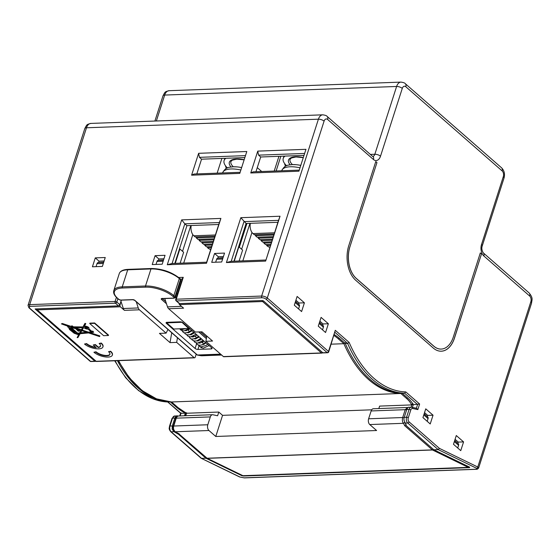 <?xml version="1.0" encoding="UTF-8"?>
<svg xmlns="http://www.w3.org/2000/svg" width="560" height="560" viewBox="0 0 560 560"><rect width="100%" height="100%" fill="white"/><g stroke="black" fill="none" stroke-linecap="round" stroke-linejoin="round"><path stroke-width="0.84" d="M406.182 424.676L404.677 425.698L432.355 449.883A1.274 0.791 87.9 0 0 432.509 449.988L468.244 467.355L415.247 469.322L242.97 475.706L207.235 458.339A1.274 0.945 115.9 0 1 206.731 458.164M179.004 433.965L207.081 458.234A1.274 0.791 -92.1 0 0 207.235 458.339L432.509 449.988A1.274 0.945 -64.1 0 0 433.433 449.414M185.78 415.716L186.634 412.79L186.571 413.252L218.799 412.055L222.558 415.338L215.775 436.478L208.964 430.521A4.242 2.632 87.9 0 1 207.802 424.76L173.733 426.027C173.124 428.407 173.663 430.325 175.357 431.767L175.063 431.746M404.677 425.698A34.398 13.601 -162.2 0 0 403.382 423.311C402.353 421.813 402.115 419.881 402.689 417.536L368.62 418.796A4.242 2.632 -92.1 0 0 369.775 424.557L376.593 430.514L215.775 436.478M207.802 424.76L210.322 416.913A4.242 2.632 87.9 0 1 212.513 414.729L178.591 415.989C176.736 416.507 175.791 417.312 175.749 418.397A1.274 0.504 17.8 0 1 176.253 418.173L210.322 416.913M218.799 412.055L217.609 415.765L212.926 414.764A4.242 2.632 87.9 0 0 212.513 414.729M378.826 408.562L379.617 406.098L411.845 404.901L411.103 407.225M222.558 415.338L371.686 409.815M171.486 401.975L400.862 393.484L406.462 398.377A32.648 12.915 -162.2 0 1 411.474 404.572L413.21 404.628M412.965 403.543L411.474 404.572M401.429 393.26L400.862 393.484A110.236 68.404 87.9 0 1 343.889 343.7L331.191 344.176M345.422 342.706L343.889 343.7L338.289 338.807A32.648 12.915 -162.2 0 0 333.963 335.538M185.787 412.832L186.571 413.252M295.176 302.512L299.425 306.229A2.121 1.435 131.1 0 0 299.208 304.738L295.547 301.364M322.525 329.854L323.386 327.166A2.121 1.435 131.1 0 0 323.169 325.675L319.508 322.301M205.905 341.292L212.548 341.04L201.978 331.807L195.335 332.052L168.637 308.721L183.589 308.168L179.508 304.605L262.577 301.525L321.426 352.947A1.274 0.791 87.9 0 0 321.832 353.108L223.811 356.741A1.274 0.791 -92.1 0 1 223.405 356.587L205.905 341.292L206.822 336.042M234.241 261.191L238.504 247.919A1.274 0.791 87.9 0 1 239.162 247.268A1.274 0.791 87.9 0 1 239.561 247.422L242.62 250.096L239.113 261.009M136.234 301.735L138.264 307.958L123.312 308.511A4.242 2.632 -92.1 0 0 124.446 310.359L120.365 306.796A1.274 0.791 87.9 0 1 120.022 305.067L120.96 301.294M175.266 263.375L179.879 248.997L179.438 249.011M96.047 266.644L96.999 263.69A2.121 1.316 -92.1 0 1 97.986 262.605L103.761 262.143M163.569 259.924L157.962 260.386A2.121 1.316 -92.1 0 0 156.975 261.464L163.149 261.24M215.663 262.213L216.615 259.259A2.121 1.316 -92.1 0 1 217.602 258.174L223.048 257.726M179.879 248.997L183.638 252.28L180.138 263.193M179.508 304.605A1.274 0.791 -92.1 0 1 179.081 303.38M168.637 308.721A4.242 2.632 -92.1 0 1 167.503 306.873L164.787 298.543M177.471 337.771L176.666 342.377L194.166 357.665A1.274 0.791 87.9 0 0 194.572 357.826A1.274 0.791 87.9 0 0 195.23 357.168L196.203 354.137M176.666 342.377L170.023 342.622L159.446 333.382L166.096 333.137L139.398 309.806A4.242 2.632 87.9 0 1 138.264 307.958M112.315 355.173L112.434 354.802A10.598 4.193 -162.2 0 0 110.649 351.253L108.535 351.694A8.057 3.185 17.8 0 1 109.893 354.389A8.057 3.185 17.8 0 1 104.09 355.649A8.057 3.185 17.8 0 1 95.907 352.163L93.912 352.24A10.598 4.193 -162.2 0 0 104.685 356.825A10.598 4.193 -162.2 0 0 112.315 355.173A10.598 4.193 -162.2 0 0 110.53 351.624L108.535 351.694M93.912 352.24L96.026 351.792A8.057 3.185 -162.2 0 0 103.978 355.243A8.057 3.185 -162.2 0 0 109.935 354.2M102.914 346.955L103.033 346.591A10.598 4.193 -162.2 0 0 101.248 343.042L99.134 343.483A8.057 3.185 17.8 0 1 100.492 346.178A8.057 3.185 17.8 0 1 98.224 347.536L95.228 344.911L93.233 344.988L96.236 347.606A8.057 3.185 17.8 0 1 86.513 343.952L84.518 344.029A10.598 4.193 -162.2 0 0 95.284 348.614A10.598 4.193 -162.2 0 0 102.914 346.955A10.598 4.193 -162.2 0 0 101.129 343.413L99.134 343.483M93.233 344.988L95.347 344.54L98.343 347.165A8.057 3.185 -162.2 0 0 100.541 345.989M84.518 344.029L86.632 343.581A8.057 3.185 -162.2 0 0 95.76 347.193M108.437 335.503L108.556 335.132L94.64 322.973L89.838 323.148L89.719 323.519L103.635 335.685L108.437 335.503L94.521 323.344L89.719 323.519M99.771 336.294L89.355 332.85L93.653 332.276L92.792 331.527L91.525 331.576L88.564 328.986A2.674 1.057 -162.2 0 0 88.9 328.657A2.674 1.057 -162.2 0 0 87.122 326.991A2.674 1.057 -162.2 0 0 84.084 326.718L85.638 323.974L84.84 323.722L82.845 327.32L73.227 327.201L72.142 326.256L70.042 326.452L61.432 323.89L69.468 326.802A1.134 0.448 -162.2 0 0 68.355 326.41A1.134 0.448 -162.2 0 0 67.648 326.606A1.134 0.448 -162.2 0 0 68.166 327.201L69.832 329.392L69.384 329.413L74.158 333.242L77.686 334.516L78.624 334.481L77.959 333.9L79.268 333.781L77.14 337.617L77.91 337.589L80.115 333.704L88.578 332.92L99.596 336.581L99.89 335.923L90.328 332.759M93.653 332.276L92.911 331.156L91.644 331.205L88.851 328.755M88.9 328.657L89.019 328.286A2.674 1.057 -162.2 0 0 87.36 326.669A2.674 1.057 -162.2 0 0 84.322 326.291M85.638 323.974L85.757 323.603L84.959 323.351L82.964 326.949L73.346 326.83L72.261 325.885L69.909 326.34M70.007 326.032L62.321 323.491L61.432 323.89M67.977 326.067A1.134 0.448 -162.2 0 0 67.767 326.235L67.648 326.606M69.51 329.042L69.384 329.413M78.624 334.481L78.449 333.858M79.177 333.788L77.14 337.617M69.482 327.159L70.441 329.371L69.678 327.516L75.236 332.374L74.116 332.416L70.441 329.371M74.837 332.024L74.116 332.416M72.842 331.002L74.235 332.045M73.073 331.359L73.192 330.988L70.56 329M72.331 326.942L71.4 326.648M79.548 331.163L77.252 329.154L81.116 330.435L79.52 333.326L77.497 333.508L70.637 327.516L75.642 328.615L78.274 331.212L79.667 330.792L78.127 329.441M81.046 330.414L79.639 332.955L77.616 333.144L71.162 327.502M86.702 332.297L80.591 332.864M91.196 331.877L88.438 332.136L82.18 330.064M82.558 327.684L81.389 329.798L74.697 327.586M170.023 342.622L171.745 332.766M166.096 333.137L167.951 329.448M123.312 308.511L121.093 301.714M110.649 351.253L110.53 351.624M96.026 351.792L95.907 352.163M75.411 333.2L76.692 333.648L75.411 333.2M74.095 332.724L75.194 332.864L74.095 332.724M70.616 329.728L72.107 331.03L70.616 329.728M70.875 326.662L71.967 326.627L72.73 327.292L71.638 327.334L70.875 326.662M76.496 328.951L78.652 330.834L76.496 328.951M81.837 330.673L87.549 332.577L80.381 333.242L81.837 330.673M83.524 327.698L84.042 327.705A2.674 1.057 -162.2 0 0 88.032 329.119L91.567 332.199L88.319 332.507L81.984 330.407L83.524 327.698M82.642 327.684L81.27 330.169L73.605 327.635L82.642 327.684M85.624 327.201A1.316 0.518 17.8 0 1 87.003 327.544A1.316 0.518 17.8 0 1 87.605 328.237A1.316 0.518 17.8 0 1 87.08 328.475A1.316 0.518 17.8 0 1 85.701 328.125A1.316 0.518 17.8 0 1 85.099 327.432A1.316 0.518 17.8 0 1 85.624 327.201M85.827 327.383A0.945 0.371 -162.2 0 0 85.456 327.551A0.945 0.371 -162.2 0 0 85.883 328.048A0.945 0.371 -162.2 0 0 86.87 328.293A0.945 0.371 -162.2 0 0 87.248 328.125A0.945 0.371 -162.2 0 0 86.814 327.628A0.945 0.371 -162.2 0 0 85.827 327.383M101.248 343.042L101.129 343.413M86.632 343.581L86.513 343.952M95.347 344.54L95.228 344.911M98.343 347.165L98.224 347.536M94.64 322.973L94.521 323.344M62.321 323.491L62.202 323.862M72.261 325.885L72.142 326.256M73.346 326.83L73.227 327.201M82.964 326.949L82.845 327.32M84.959 323.351L84.84 323.722M91.644 331.205L91.525 331.576M92.911 331.156L92.792 331.527M70.903 328.986L70.784 329.357M71.757 326.963L71.638 327.334M77.616 333.144L77.497 333.508M79.639 332.955L79.52 333.326M88.438 332.136L88.319 332.507M81.389 329.798L81.27 330.169M76.594 328.216L76.475 328.587M76.713 328.209L76.594 328.58M76.797 328.279L76.678 328.65M156.023 264.425L156.975 261.464M188.867 327.873L188.671 328.468L181.699 322.077M181.629 322.308L166.677 322.861L166.845 322.322M188.671 328.468L173.719 329.021L166.677 322.861M299.425 306.229L298.564 308.91M457.73 447.993L458.591 445.312A2.121 1.435 131.1 0 0 458.374 443.821L454.713 440.447M427.189 421.309L428.05 418.621A2.121 1.435 131.1 0 0 427.833 417.13L424.172 413.763M368.62 418.796L371.14 410.949A4.242 2.632 -92.1 0 1 373.331 408.765L407.225 407.505M371.14 410.949L405.209 409.682L407.561 407.547M369.775 424.557L403.382 423.311L404.901 422.289M179.102 416.017C177.877 415.758 176.925 416.479 176.253 418.173L173.733 426.027A1.274 0.504 -162.2 0 0 173.229 426.251L175.749 418.397M250.362 223.321A8.477 5.264 87.9 0 0 253.001 233.59L254.338 234.759L274.127 234.024L254.338 234.759L253.001 233.59L274.519 232.792L253.001 233.59A8.477 5.264 87.9 0 1 250.362 223.321M191.219 225.512A8.477 5.264 87.9 0 0 193.858 235.788L195.195 236.95L214.984 236.222L195.195 236.95L193.858 235.788L215.376 234.99L193.858 235.788A8.477 5.264 87.9 0 1 191.219 225.512M207.557 247.758L211.323 247.618L207.557 247.758A8.477 3.353 -162.2 0 0 209.804 249.249L210.812 249.214L209.804 249.249A8.477 3.353 17.8 0 1 207.557 247.758L207.522 246.771L207.557 247.758M266.7 245.56L270.466 245.42L266.7 245.56A8.477 3.353 -162.2 0 0 268.947 247.058L269.955 247.023L268.947 247.058A8.477 3.353 17.8 0 1 266.7 245.56L266.672 244.573L266.7 245.56M204.736 245.294L212.156 245.014L204.736 245.294L204.708 244.307L204.736 245.294L206.472 246.806L211.645 246.617L206.472 246.806L204.736 245.294M263.886 243.096L271.299 242.823L263.886 243.096L263.851 242.109L263.886 243.096L265.615 244.615L270.788 244.426L265.615 244.615L263.886 243.096M201.922 242.83L212.996 242.417L201.922 242.83L201.887 241.843L201.922 242.83L203.651 244.342L212.478 244.013L203.651 244.342L201.922 242.83M261.065 240.639L272.139 240.226L261.065 240.639L261.03 239.652L261.065 240.639L262.801 242.151L271.621 241.822L262.801 242.151L261.065 240.639M199.101 240.366L213.829 239.82L199.101 240.366L199.066 239.379L199.101 240.366L200.837 241.878L213.311 241.416L200.837 241.878L199.101 240.366M258.244 238.175L272.972 237.629L258.244 238.175L258.209 237.188L258.244 238.175L259.98 239.687L272.461 239.225L259.98 239.687L258.244 238.175M196.28 237.902L214.662 237.223L196.28 237.902L196.245 236.915L196.28 237.902L198.016 239.414L214.151 238.819L198.016 239.414L196.28 237.902M255.423 235.711L273.805 235.025L255.423 235.711L255.395 234.724L255.423 235.711L257.159 237.223L273.294 236.628L257.159 237.223L255.423 235.711M241.647 249.242L249.963 223.335M242.837 260.869L251.972 232.428M182.539 251.321L190.82 225.526M183.694 263.067L192.829 234.619M211.218 348.922L197.925 349.419A2.121 0.84 17.8 0 1 195.09 348.453L166.432 323.407A2.121 0.84 17.8 0 1 166.075 322.693A2.121 0.84 17.8 0 1 166.915 322.315L180.208 321.825A2.121 0.84 17.8 0 1 183.043 322.791L211.708 347.837A2.121 0.84 17.8 0 1 212.065 348.544A2.121 0.84 17.8 0 1 211.218 348.922L211.596 347.739M200.074 339.003L200.809 339.647M202.426 341.061L203.161 341.705M198.737 336.504L198.401 337.547M201.971 341.936L201.593 341.705M178.185 416.031L177.597 415.933C176.575 415.499 175.658 416.213 174.839 418.089L172.319 425.943L172.158 429.121L173.936 431.683L178.528 434.294L205.898 458.213L241.808 475.664L243.586 476.007L469.532 467.635L469.742 467.215L433.832 449.764L438.151 449.603L439.432 448.385L477.771 467.019A1.274 0.945 115.9 0 1 476.567 468.272C477.54 468.769 477.372 469.091 476.063 469.245L244.146 477.841L239.995 477.043L201.089 458.206M178.528 434.294L178.682 433.811M184.478 415.765L185.472 412.671M121.324 300.153L119.854 304.724A1.274 0.861 131.1 0 1 118.503 305.872L35.105 308.966L94.892 361.214A1.274 0.791 87.9 0 0 95.298 361.368A1.274 0.791 87.9 0 0 95.697 361.172M205.898 458.213L201.579 458.374L171.157 431.788L173.936 431.683M469.672 467.18L469.532 467.635L469.742 467.215M170.38 401.926L176.176 406.994A33.922 13.419 17.8 0 0 185.311 413.161L180.992 413.322L181.062 412.86M180.159 415.926L180.992 413.322L167.902 401.975M116.417 297.367L115.101 301.476L29.708 304.64A1.274 0.791 -92.1 0 0 29.631 305.011L29.372 307.895L90.573 361.375A1.274 0.861 131.1 0 1 90.09 361.221A1.274 1.274 0 0 0 90.979 361.529A1.274 0.791 -92.1 0 1 90.573 361.375L94.892 361.214M265.629 261.093L280.035 216.23L240.828 217.686L226.422 262.549L265.629 261.093L278.516 220.346L243.964 221.627L231.224 261.303L265.783 260.022M167.279 264.74L206.486 263.284L220.892 218.421L181.685 219.877L167.279 264.74L172.081 263.494L206.64 262.213L219.373 222.544L184.821 223.825L186.935 225.673L218.75 224.49M239.778 173.39L246.799 151.515L198.625 153.307L191.597 175.182L239.778 173.39M298.921 171.199L305.949 149.324L257.768 151.109L250.747 172.984L298.921 171.199M211.708 262.36L221.676 261.989L224.532 253.092L214.564 253.463L211.708 262.36M152.229 264.565L162.197 264.194L165.053 255.297L155.085 255.668L152.229 264.565M92.421 266.784L102.389 266.413L105.245 257.516L95.277 257.88L92.421 266.784M460.761 450.646L463.575 441.896L456.288 435.533L453.481 444.283L460.761 450.646M430.22 423.962L433.034 415.205L425.747 408.842L422.94 417.592L430.22 423.962M325.563 332.5L328.37 323.75L321.09 317.387L318.276 326.137L325.563 332.5M301.595 311.563L304.409 302.813L297.122 296.443L294.315 305.2L301.595 311.563M349.937 246.736A23.317 14.469 87.9 0 0 356.314 278.425L433.839 346.171A23.317 14.469 87.9 0 0 441.252 349.076A23.317 14.469 87.9 0 0 453.306 337.064L480.326 252.903L481.502 253.932L454.482 338.093A25.438 15.785 -92.1 0 1 441.329 351.197A25.438 15.785 -92.1 0 1 433.244 348.019L355.719 280.273A25.438 15.785 -92.1 0 1 348.761 245.714L375.788 161.546L376.957 162.575L349.937 246.736L376.957 162.575M441.217 349.083A23.317 14.469 -92.1 0 1 441.182 349.083A23.317 14.469 -92.1 0 1 433.769 346.171L356.244 278.425A23.317 14.469 -92.1 0 1 349.874 246.743M441.294 351.197A25.438 15.785 87.9 0 0 454.412 338.093L481.502 253.932M481.439 253.932L480.312 252.952M376.894 162.575L375.767 161.595M457.863 443.317L458.255 442.092L463.575 441.896M458.255 442.092L455.077 439.313M404.047 420.322L406.462 425.845L433.832 449.764M334.978 332.381L347.62 343.427A110.236 68.404 87.9 0 0 404.586 393.211L402.262 393.295L408.1 398.398A33.922 13.419 17.8 0 1 413.252 404.712L412.391 407.379M327.551 352.758L323.232 352.919A1.274 0.791 -92.1 0 1 322.826 352.765L263.746 301.133A1.274 0.504 17.8 0 0 262.038 300.552L179.641 303.604A1.274 0.861 131.1 0 1 179.158 303.45L176.106 300.783A1.274 0.861 -48.9 0 0 176.582 300.937L261.975 297.773A2.968 1.176 -162.2 0 1 265.951 299.124L327.145 352.604A1.274 0.791 87.9 0 0 327.551 352.758A1.274 1.274 0 0 0 328.713 351.876A1.274 0.504 -162.2 0 0 328.503 351.456L267.302 297.976A4.242 1.68 -162.2 0 0 261.632 296.044L176.239 299.208L183.26 277.333L178.661 277.508M298.697 304.234L299.089 303.009L295.911 300.23M322.658 325.171L323.057 323.946L319.872 321.167M427.322 416.626L427.714 415.401L424.536 412.622M476.063 469.245A1.274 0.791 87.9 0 0 476.315 469.301C476.994 469.448 477.757 469.035 478.604 468.062L477.771 467.019L530.824 301.777A4.242 2.632 87.9 0 0 529.662 296.016L483.854 255.983A8.477 5.264 -92.1 0 1 481.537 244.461L503.3 176.673A4.242 2.632 87.9 0 0 502.138 170.912L405.818 86.744A4.242 2.632 87.9 0 0 402.276 88.403L380.513 156.184A8.477 5.264 -92.1 0 1 373.436 159.495L327.621 119.462A4.242 2.632 87.9 0 0 324.086 121.121A4.242 1.68 17.8 0 0 318.409 119.189L261.632 296.044A1.274 0.791 87.9 0 0 261.975 297.773M404.012 420.21L404.026 420.273A4.242 2.632 -92.1 0 1 404.019 420.154A4.242 2.632 -92.1 0 1 404.243 417.34L406.763 409.493L409.094 409.402A1.274 0.504 17.8 0 1 410.795 409.983L408.275 417.837A2.968 1.841 87.9 0 0 409.08 421.869L439.432 448.385M409.213 407.351C408.555 406.84 407.736 407.554 406.763 409.493M413.252 404.712L419.629 404.019L405.769 391.909L404.586 393.211L417.571 404.551L416.388 408.24M402.262 393.295A110.236 68.404 -92.1 0 1 345.296 343.511L339.451 338.408A33.922 13.419 17.8 0 0 334.271 334.565M405.769 391.909A108.962 67.613 87.9 0 1 374.003 378.392A108.962 67.613 87.9 0 1 349.146 342.433L347.62 343.427L345.296 343.511M304.626 153.44L258.58 155.141L260.694 156.989L255.962 171.724M260.694 156.989L304.003 155.386M233.968 261.198L246.078 223.475L277.893 222.299M174.825 263.396L186.935 225.673M223.419 256.557L218.323 256.746L217.882 258.125M245.483 155.631L199.437 157.339L201.551 159.187L196.819 173.922M201.551 159.187L244.853 157.577M163.947 258.762L158.844 258.951L158.41 260.309M104.139 260.981L99.036 261.17L98.609 262.5M257.271 167.636L261.709 171.514M225.904 158.284A23.744 9.394 -162.2 0 0 224.098 160.566A23.744 9.394 -162.2 0 0 225.974 166.355A1.274 0.504 17.8 0 1 226.072 166.663A1.274 0.504 17.8 0 1 225.568 166.894L226.408 166.859A23.744 9.394 -162.2 0 0 227.437 167.909M217.14 173.166L221.872 158.431M226.408 166.859L225.799 168.763M285.047 156.086A23.744 9.394 -162.2 0 0 283.241 158.368A23.744 9.394 -162.2 0 0 285.117 164.164A1.274 0.504 17.8 0 1 285.215 164.472A1.274 0.504 17.8 0 1 284.711 164.703L285.551 164.668A23.744 9.394 -162.2 0 0 286.58 165.718M285.551 164.668L284.942 166.565M179.641 303.604L176.582 300.937A1.274 0.791 -92.1 0 1 176.239 299.208A1.274 0.504 -162.2 0 0 175.728 299.439L182.49 278.383L183.26 277.333M328.713 351.876L335.286 330.316L328.503 351.456A1.274 0.861 131.1 0 1 327.145 352.604L322.826 352.765M410.795 409.983A2.968 1.841 87.9 0 1 412.615 408.478L417.837 409.598L416.577 408.275L411.88 407.274A1.274 0.987 -77.9 0 0 411.691 407.26A4.242 2.632 87.9 0 0 411.285 407.218A4.242 2.632 87.9 0 0 409.094 409.402L406.567 417.256A4.242 2.632 87.9 0 0 407.729 423.017L438.151 449.603L476.567 468.272M117.432 360.689A110.236 68.404 87.9 0 0 169.127 401.835M115.108 360.773A110.236 68.404 -92.1 0 0 168.014 401.975L170.009 401.905M177.597 415.933L174.706 415.989L172.011 418.404A1.274 0.504 17.8 0 1 172.515 418.173A4.242 2.632 -92.1 0 1 174.706 415.989M250.747 172.984L253.218 171.829L299.271 170.121M258.58 155.141L257.768 151.109M246.078 223.475L240.828 217.686M278.516 220.346L280.035 216.23M226.422 262.549L231.224 261.303M181.685 219.877L184.821 223.825L172.081 263.494M219.373 222.544L220.892 218.421M206.64 262.213L206.486 263.284M214.564 253.463L218.323 256.746M199.437 157.339L198.625 153.307M191.597 175.182L194.075 174.02L240.128 172.312M155.085 255.668L158.844 258.951M95.277 257.88L99.036 261.17M299.089 303.009L304.409 302.813M323.057 323.946L328.37 323.75M427.714 415.401L433.034 415.205M469.084 466.893A1.274 0.945 115.9 0 1 468.244 467.355A1.274 0.791 87.9 0 0 468.496 467.411A1.274 1.274 0 0 0 469.357 467.026M243.467 475.692A1.274 0.791 -92.1 0 1 243.222 475.762A1.274 0.791 -92.1 0 1 242.97 475.706A1.274 0.945 115.9 0 1 242.613 475.636A1.274 1.274 0 0 0 243.222 475.762L468.496 467.411M242.613 475.636L206.885 458.269A1.274 1.274 0 0 1 206.598 458.08A1.274 0.861 -48.9 0 0 207.081 458.234L432.355 449.883A1.274 0.861 131.1 0 0 433.356 449.344M208.964 430.521L175.357 431.767L179.403 434.049M118.622 360.64A110.236 68.404 -92.1 0 0 171.598 401.982L177.198 406.882A32.648 12.915 -162.2 0 0 186.193 412.923M407.463 397.845A1.274 0.861 131.1 0 1 406.462 398.377M177.198 406.882A1.274 0.861 131.1 0 1 176.722 406.728L185.864 412.881M322.427 352.408A1.274 0.861 131.1 0 1 321.426 352.947L223.405 356.587M262.15 300.552A1.274 0.791 87.9 0 0 262.577 301.525A1.274 0.861 -48.9 0 0 263.564 301M181.51 306.355L167.503 306.873M175.21 297.717L176.295 297.675M177.569 293.713L176.547 293.748M246.946 223.447L239.295 247.282M36.393 308.917A1.274 1.274 0 0 0 36.82 309.722A1.274 0.861 -48.9 0 0 37.296 309.876A1.274 0.791 -92.1 0 1 36.876 308.903M194.166 357.665L96.152 361.298A1.274 0.861 131.1 0 1 95.669 361.144A1.274 1.274 0 0 0 96.551 361.459A1.274 0.791 -92.1 0 1 96.152 361.298L37.296 309.876L120.365 306.796M124.446 310.359L139.398 309.806M96.999 263.69L103.341 263.459M103.677 262.395L97.986 262.605M163.492 260.183L157.962 260.386M216.615 259.259L222.621 259.035M222.964 257.978L217.602 258.174M338.289 338.807A1.274 0.861 -48.9 0 0 339.283 338.268M299.208 304.738L295.505 301.497M319.137 323.456L323.386 327.166M323.169 325.675L319.466 322.441M404.096 417.914A1.274 0.504 -162.2 0 0 402.689 417.536L405.209 409.682A1.274 0.504 17.8 0 1 406.588 410.046M458.374 443.821L454.671 440.587M454.342 441.602L458.591 445.312M423.801 414.911L428.05 418.621M427.833 417.13L424.13 413.896M281.708 170.772L281.778 170.555A21.196 8.386 17.8 0 1 290.213 166.775A21.196 8.386 17.8 0 1 300.006 167.818M292.586 164.591A18.844 7.455 17.8 0 1 296.1 164.696L296.1 164.696A18.844 7.455 17.8 0 1 300.783 165.41M222.565 172.963L222.635 172.753A21.196 8.386 17.8 0 1 231.07 168.966A21.196 8.386 17.8 0 1 240.863 170.016M233.443 166.782A18.844 7.455 17.8 0 1 236.957 166.887L236.957 166.887A18.844 7.455 17.8 0 1 241.64 167.601M128.415 269.472A0.847 0.525 87.9 0 0 128.149 269.367C123.2 269.584 120.239 270.991 119.273 273.588A21.196 8.386 17.8 0 1 127.708 269.808L150.969 268.947A21.196 8.386 17.8 0 1 179.326 278.593L180.502 279.622A2.121 0.84 17.8 0 1 180.859 280.329L180.397 279.006A0.847 0.574 131.1 0 1 180.502 279.622L175.028 296.674L173.852 295.645A21.196 8.386 -162.2 0 0 145.495 285.999L122.234 286.86A21.196 8.386 -162.2 0 0 113.792 290.647C113.12 293.027 114.345 295.596 117.474 298.354L118.65 299.383L120.939 300.167L132.902 299.726A0.847 0.525 87.9 0 0 133.105 299.649M151.676 268.611A0.847 0.525 87.9 0 0 151.403 268.506L128.149 269.367A0.847 0.525 87.9 0 0 127.708 269.808L122.234 286.86A0.847 0.525 -92.1 0 0 122.465 288.015A20.349 8.05 -162.2 0 0 117.796 298.459L118.965 299.488A1.274 0.504 -162.2 0 0 120.666 300.062L132.629 299.621A1.694 0.672 17.8 0 1 134.897 300.391L197.4 355.005A0.847 0.574 131.1 0 1 197.078 354.907A0.847 0.847 0 0 0 197.491 355.103A0.847 0.658 -79.9 0 0 197.596 355.11L200.571 355.635A0.847 0.658 100.1 0 1 200.354 355.6M178.899 277.879A0.847 0.574 131.1 0 1 179.221 277.977C171.255 271.88 161.98 268.723 151.403 268.506A0.847 0.525 87.9 0 0 150.969 268.947L145.495 285.999A0.847 0.525 -92.1 0 0 145.726 287.154L122.465 288.015M180.075 278.901A0.847 0.574 131.1 0 1 180.397 279.006L179.221 277.977A0.847 0.574 131.1 0 1 179.326 278.593L173.852 295.645A0.847 0.574 -48.9 0 1 172.949 296.415A20.349 8.05 -162.2 0 0 145.726 287.154M221.438 354.865L200.571 355.635A20.321 12.607 87.9 0 0 202.258 355.754L197.491 355.103A0.847 0.658 -79.9 0 1 197.253 354.991M206.605 337.288L200.403 331.863M165.788 301.616L162.386 298.641A0.847 0.574 -48.9 0 1 161.483 299.404A1.694 0.672 17.8 0 1 161.868 298.536L173.831 298.095A1.274 0.504 -162.2 0 0 174.125 297.444L172.949 296.415M220.619 354.144L197.4 355.005A0.847 0.525 -92.1 0 0 197.596 355.11L220.738 354.249M206.367 338.632L198.695 331.926M166.502 303.793L161.483 299.404M197.925 349.419L199.038 345.968M195.09 348.453L196.602 343.763M166.432 323.407L166.775 322.329M132.629 299.621A0.847 0.525 87.9 0 0 132.902 299.726L134.582 300.293A0.847 0.574 -48.9 0 0 134.897 300.391M173.831 298.095A0.847 0.525 87.9 0 0 174.104 298.2L175.385 297.381A2.121 0.84 -162.2 0 0 175.028 296.674A0.847 0.574 -48.9 0 1 174.125 297.444M162.239 298.354L162.141 298.641A0.847 0.525 -92.1 0 1 161.868 298.536M203.007 342.223C202.349 342.083 202.454 342.608 203.322 343.798L203.707 343.917C201.145 345.513 198.926 345.618 197.043 344.225L196.098 342.951M195.958 336.063C195.307 335.923 195.412 336.448 196.273 337.638L196.658 337.757M188.909 329.903C188.258 329.77 188.363 330.295 189.224 331.478L189.609 331.597M241.927 475.3L241.808 475.664M170.674 431.634A1.274 0.861 -48.9 0 0 171.157 431.788A4.242 2.632 -92.1 0 1 169.995 426.027A1.274 0.504 -162.2 0 0 169.491 426.251C169.463 428.162 168.266 428.337 170.674 431.634L201.075 458.192M173.145 426.545A33.922 13.419 17.8 0 1 172.319 425.943L169.995 426.027L172.515 418.173L174.839 418.089A33.922 13.419 -162.2 0 0 175.658 418.691M90.09 361.221L28.896 307.741A1.274 0.861 -48.9 0 0 29.372 307.895M327.621 119.462A4.242 2.87 -48.9 0 0 327.089 116.396C326.823 115.745 325.388 115.22 322.798 114.821A8.477 5.264 87.9 0 0 318.409 119.189L86.492 127.785A8.477 5.264 -92.1 0 1 90.874 123.417C86.66 124.586 87.157 124.138 84.805 128.541A4.242 1.68 17.8 0 1 86.492 127.785L29.708 304.64A4.242 1.68 -162.2 0 0 28.021 305.396L28.896 307.741M265.951 299.124A1.274 0.861 -48.9 0 0 267.302 297.976L324.086 121.121M417.837 409.598L419.629 404.019M349.146 342.433L335.286 330.316M483.854 255.983A4.242 2.87 -48.9 0 0 483.322 252.91L529.13 292.943A4.242 2.87 131.1 0 1 529.662 296.016M483.322 252.91C481.817 250.495 481.46 248.15 482.251 245.882A4.242 1.68 -162.2 0 0 481.537 244.461M503.3 176.673A4.242 1.68 17.8 0 1 504.014 178.094L482.251 245.882M476.315 469.301L244.391 477.897A1.274 0.791 -92.1 0 1 244.146 477.841M239.995 477.043A1.274 0.945 115.9 0 1 239.645 476.973L201.243 458.311M404.943 423.122L407.729 423.017A1.274 0.861 -48.9 0 0 409.08 421.869M408.275 417.837A1.274 0.504 -162.2 0 0 406.567 417.256L404.243 417.34M231.028 166.978A18.228 7.21 17.8 0 1 244.174 159.712M225.806 166.152L225.568 166.894M233.31 166.782A16.961 6.706 17.8 0 1 230.916 161.525L232.232 160.174L236.81 159.159L244.139 159.817M380.513 156.184A4.242 1.68 -162.2 0 0 374.843 154.259A4.242 2.632 -92.1 0 1 372.89 156.415A4.242 2.87 131.1 0 1 373.436 159.495M156.359 120.988L164.682 95.067L396.606 86.471L374.843 154.259L370.601 154.413M405.818 86.744A4.242 2.87 -48.9 0 0 405.286 83.678C405.013 83.027 403.585 82.502 400.988 82.103A8.477 5.264 87.9 0 0 396.606 86.471A4.242 1.68 17.8 0 1 402.276 88.403M162.995 95.823A4.242 1.68 17.8 0 1 164.682 95.067A8.477 5.264 -92.1 0 1 169.071 90.699C164.85 91.875 165.354 91.413 162.995 95.823L154.896 121.044M405.286 83.678L501.606 167.846A4.242 2.87 131.1 0 1 502.138 170.912M292.453 164.591A16.961 6.706 17.8 0 1 290.059 159.334L291.382 157.983L295.96 156.968L303.282 157.626M290.171 164.78A18.228 7.21 17.8 0 1 303.317 157.521M276.115 170.982L280.847 156.247M284.949 163.954L284.711 164.703M278.936 156.317L274.204 171.052M29.659 306.39L115.451 303.205L118.503 305.872M115.101 301.476A1.274 0.791 87.9 0 0 115.451 303.205A1.274 0.861 -48.9 0 0 116.802 302.057A1.274 0.504 -162.2 0 0 115.101 301.476M119.854 304.724L116.802 302.057L117.873 298.711M180.565 279.174L182.259 279.111M412.615 408.478A1.274 0.987 -77.9 0 0 411.88 407.274L408.891 407.309M176.365 406.413L176.176 406.994M530.824 301.777A4.242 1.68 17.8 0 1 531.538 303.191C531.804 299.754 533.505 298.424 529.13 292.943M206.598 458.08L179.032 433.993M173.229 426.251C172.62 428.26 173.586 431.368 175.049 431.739L179.074 434.014M186.165 413.161L185.339 415.73M118.209 360.661L129.171 377.65L142.121 390.586L156.471 398.839L171.542 401.982M171.283 401.975L176.722 406.728M185.822 412.867L186.2 413.196M321.832 353.108A1.274 1.274 0 0 0 322.735 352.681M238.427 247.296L239.162 247.268M36.82 309.722L95.669 361.144M194.572 357.826L96.551 361.459M85.568 327.201L85.456 327.551M281.778 170.555C285.117 164.402 288.519 165.207 292.411 164.591L296.1 164.696A42.399 42.399 0 0 1 300.79 165.375M222.635 172.753C225.974 166.593 229.376 167.405 233.261 166.782L236.957 166.887A42.399 42.399 0 0 1 241.647 167.573M221.641 355.04L202.258 355.754M134.582 300.293L197.078 354.907M119.273 273.588L113.792 290.647M175.385 297.381L180.859 280.329M162.141 298.641L174.104 298.2M201.278 347.921L200.312 346.703M199.787 343.091L199.864 342.65M199.787 346.472L203.105 348.229L209.132 345.59M197.869 340.445L197.771 340.816M198.177 344.904L199.031 345.954L201.026 346.892L206.36 345.317L207.599 344.246M196.266 338.002L195.951 338.884M203.91 341.026L202.629 342.09C199.878 343.231 198.478 343.413 198.443 342.629M201.838 344.848L203.903 344.344L206.003 342.853M200.578 339.444L200.27 340.046M199.696 342.72L199.745 343.091M197.785 340.48L197.778 341.026M195.461 338.422L195.447 338.968M193.116 336.364L193.095 336.917M190.764 334.313L190.743 334.866M198.457 336.259L196.644 337.764C192.92 339.325 190.708 339.43 190.015 338.079L189.056 336.798M205.506 342.419L203.686 343.924M193.76 340.9L194.705 342.181L197.554 343.154L203.161 340.368M191.408 338.849L192.353 340.123L194.824 341.096L197.022 340.781L200.809 338.31M193.97 335.916L193.641 336.826M191.625 333.865L191.289 334.775M189.273 331.807L188.944 332.717M196.868 334.866L195.587 335.93C193.025 337.085 191.639 337.274 191.408 336.483M196.63 340.9L197.946 341.005L201.565 338.975M194.278 338.842L195.398 338.975L199.213 336.917M186.732 330.246L186.592 330.666M186.711 334.747L187.656 336.021L190.505 336.994L196.112 334.208M184.359 332.689L185.304 333.963L187.782 334.936L189.98 334.621L193.76 332.157M182.077 330.771L182.966 331.919C183.666 333.27 185.871 333.165 189.595 331.611L191.415 330.099M189.819 328.706L188.538 329.77L185.451 330.764M189.581 334.74L190.897 334.845L194.516 332.815M187.229 332.689L188.356 332.815L192.164 330.757M188.412 332.262L188.398 332.815M180.11 329.231L180.796 330.029L183.736 331.037L189.371 328.321M179.424 328.811L181.72 329.658L185.885 328.573M180.558 328.769L182.441 328.699M172.011 418.404L169.491 426.251M179.718 415.94L180.586 413.231M180.628 413.266L167.699 401.968M167.958 401.975L152.915 398.846L138.586 390.621L125.657 377.727L114.695 360.787M84.805 128.541L28.021 305.396M244.391 477.897L239.645 476.973M224.819 158.319L224.098 160.566M372.652 156.443L327.089 116.396M501.606 167.846C504.315 170.674 505.12 174.09 504.014 178.094M400.988 82.103L169.071 90.699M322.798 114.821L90.874 123.417M283.962 156.128L283.241 158.368M175.728 299.439A1.274 1.274 0 0 0 176.106 300.783M90.979 361.529L95.298 361.368M478.604 468.062L531.538 303.191"/></g></svg>
